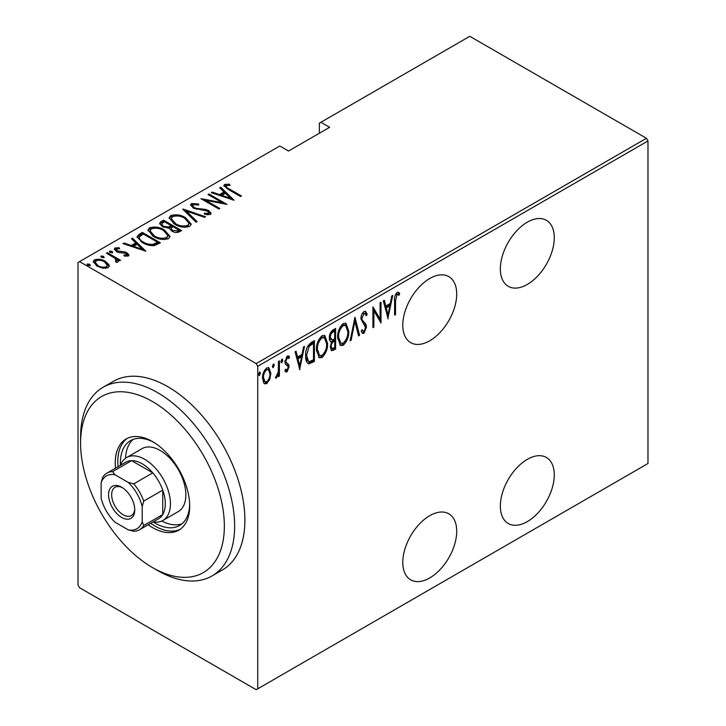 <?xml version="1.0" encoding="UTF-8"?>
<svg xmlns="http://www.w3.org/2000/svg" width="726" height="726" viewBox="0 0 726 726"><rect width="100%" height="100%" fill="white"/><g stroke="black" fill="none" stroke-linecap="round" stroke-linejoin="round"><path stroke-width="1.09" d="M429.756 278.503A38.124 22.007 120 0 0 404.845 312.098A38.124 22.007 120 0 0 410.689 342.654A38.124 22.007 120 0 0 429.756 340.766A38.124 22.007 120 0 0 454.657 307.171A38.124 22.007 120 0 0 448.813 276.615A38.124 22.007 120 0 0 429.756 278.503M527.312 222.183A38.124 22.007 120 0 0 502.41 255.779A38.124 22.007 120 0 0 508.254 286.325A38.124 22.007 120 0 0 527.312 284.438A38.124 22.007 120 0 0 552.223 250.842A38.124 22.007 120 0 0 546.379 220.296A38.124 22.007 120 0 0 527.312 222.183M527.312 459.349A38.124 22.007 120 0 0 502.41 492.945A38.124 22.007 120 0 0 508.254 523.491A38.124 22.007 120 0 0 527.312 521.604A38.124 22.007 120 0 0 552.223 488.008A38.124 22.007 120 0 0 546.379 457.462A38.124 22.007 120 0 0 527.312 459.349M429.756 515.678A38.124 22.007 120 0 0 404.845 549.273A38.124 22.007 120 0 0 410.689 579.82A38.124 22.007 120 0 0 429.756 577.932A38.124 22.007 120 0 0 454.657 544.337A38.124 22.007 120 0 0 448.813 513.79A38.124 22.007 120 0 0 429.756 515.678M257.739 688.811L256.196 689.7L79.551 587.715L78.018 585.047L78.018 262.494L79.551 261.605L256.196 363.59L646.449 138.285L647.982 140.953L647.982 463.506L257.739 688.811L257.739 366.258L256.196 363.59M269.773 379.344L266.714 383.618L264.573 383.782L263.674 382.883L262.576 378.119C262.376 374.253 263.765 370.85 266.714 367.919L268.883 367.737L270.871 373.336L269.773 379.344L268.919 378.854M279.392 360.867L279.392 376.032L278.475 376.567L278.475 374.335L276.388 378.037L275.481 378.046L278.285 371.812L278.475 361.403L279.392 360.867M285.98 364.761L287.124 365.414L285.3 363.917L284.928 361.793L287.26 356.067L288.812 356.003L289.529 356.802L288.903 358.571L287.278 357.909L285.844 361.185L286.117 362.474L288.703 364.606L289.075 366.739L287.015 371.903L285.835 371.894L284.928 370.95L285.572 369.271L287.042 370.024L288.149 367.338L287.877 366.122L286.353 365.024M285.227 369.416L287.042 370.024M284.928 361.503L287.668 363.517M313.387 359.869L313.387 360.813L307.851 363.263L308.877 363.853C306.472 362.619 305.401 359.942 305.664 355.822C305.219 350.613 307.044 346.193 311.109 342.563L314.412 340.648L314.412 361.403L308.877 363.853L308.051 363.581M330.239 341.347L331.501 341.982C329.985 341.565 329.286 340.204 329.395 337.889C329.241 334.84 330.366 332.236 332.762 330.058L335.612 328.415L335.612 349.161L331.519 350.731L330.312 347.082L331.501 341.982L330.684 341.728M354.969 317.235L359.579 335.33L358.571 335.911L354.851 321.3L351.13 340.204L350.132 340.784L354.969 317.235M380.079 302.733L381.005 302.207L381.005 322.961L373.863 310.719L373.863 327.081L372.937 327.617L372.937 306.862L380.079 319.059L380.079 302.733M395.525 300.773L395.525 314.576L394.599 315.111L394.599 301.09C394.055 298.014 394.89 295.11 397.095 292.387L398.665 292.36L399.672 293.295L399.109 295.21L397.022 294.556L395.525 300.773L394.599 300.237M399.109 295.21L396.695 293.858L395.988 293.966L397.022 294.556M647.982 140.953L257.739 366.258M388.147 318.832L383.31 300.873L384.317 300.292L385.787 306.091L390.279 303.504L391.75 295.999L392.757 295.418L387.838 318.65M363.971 311.508L365.55 311.418L367.184 314.186L366.276 315.765L364.96 313.623L363.953 313.641L361.884 318.36L362.256 320.175L365.895 324.204L366.485 327.027L363.944 333.343L362.573 333.406L361.194 331.419L362.056 329.64L363.127 331.192L364.062 331.147L365.568 327.644L360.958 318.859C360.84 316.082 361.847 313.632 363.971 311.508M348.743 331.11C349.061 336.374 347.237 341.093 343.289 345.267L340.403 345.476L337.69 337.599C337.381 332.336 339.214 327.635 343.198 323.497L346.003 323.306L348.743 331.11L347.79 330.566M327.553 343.353C327.862 348.607 326.038 353.326 322.09 357.501L319.204 357.718L316.491 349.832C316.182 344.569 318.015 339.868 321.999 335.739L324.812 335.539L327.553 343.353L326.6 342.799M299.902 369.779L295.065 351.82L296.063 351.248L297.542 357.047L302.025 354.451L303.504 346.946L304.512 346.366L299.593 369.607M281.098 362.12L281.924 362.601L281.007 361.403L281.924 359.143L282.85 360.341L281.443 362.628M281.924 359.143L282.414 359.116M272.577 367.038L273.403 367.519L272.486 366.321L273.403 364.062L274.328 365.26L272.922 367.556M273.403 364.062L273.884 364.035M258.746 375.024L259.581 375.505L258.656 374.307L259.581 372.048L260.498 373.237L259.1 375.533M259.581 372.048L260.062 372.021M646.449 138.285L469.804 36.3L319.349 123.166L319.349 133.239M108.945 264.681L109.272 265.916L108.065 267.694L102.856 268.203L97.084 266.143L93.237 261.632L94.471 259.844C98.482 258.746 102.121 259.246 105.379 261.351L108.945 264.681L109.181 266.478M107.375 252.666L120.507 260.244L119.59 260.779L117.657 259.663L118.311 261.169L117.73 262.113L116.369 262.376L115.498 261.269L116.65 260.462L116.287 262.267L115.189 258.456L106.45 253.192L107.375 252.666L107.375 253.728M116.65 248.909L117.322 250.951L124.582 251.84L126.968 252.802L128.974 255.062L128.357 255.979L124.4 256.106L123.919 255.08L127.086 254.554L127.086 255.743L126.778 256.214L126.115 253.374L118.873 252.485L116.469 251.523L114.309 249.036L115.007 247.993L119.064 247.702L119.645 248.773L116.65 248.909L116.205 250.742M139.093 234.353L142.396 232.438L160.373 242.82L154.184 245.642C149.511 245.724 145.59 244.689 142.405 242.557L137.042 236.803L139.093 234.353L139.093 235.542L142.396 233.627L142.396 232.438M163.595 220.205L181.564 230.578L179.549 231.739C176.826 232.874 174.249 232.647 171.817 231.068L169.176 228.173L162.479 226.739L159.62 223.426L160.745 221.847L163.595 220.205L163.595 221.385L164.412 221.857M182.952 209.034L205.531 216.747L204.523 217.328L186.301 211.094L197.091 221.621L196.084 222.201L182.952 209.387M208.063 194.532L208.988 193.996L226.957 204.369L205.649 200.322L219.815 208.498L218.898 209.034L200.921 198.652L222.201 202.69L208.063 194.532M226.385 185.547C226.067 186.963 227.111 188.143 229.516 189.087L241.477 195.993L240.551 196.528L228.418 189.522L223.844 185.529L224.615 184.44L229.262 184.15L230.088 185.275L227.347 185.293L225.995 186.137L226.775 188.542M79.551 261.605L279.819 145.99L288.549 151.026L329.622 127.313L320.892 122.277M234.099 200.249L211.293 192.671L212.291 192.091L219.533 194.559L224.016 191.973L219.733 187.789L220.74 187.217L234.099 200.249M191.492 203.561L198.634 203.979L198.643 205.022L193.316 204.641L192.662 205.658L194.287 207.591L196.437 208.398L205.385 209.36L208.707 210.594L211.103 213.335L210.358 214.488L204.56 214.324L204.324 213.19L208.634 213.362L209.124 212.654L208.634 214.542L207.863 211.175L193.343 208.117L190.629 204.85L191.492 203.561L191.492 204.75L195.094 204.342M185.638 217.764L191.183 224.107L189.704 226.412C184.114 227.873 179.104 227.129 174.667 224.198L169.176 217.836L170.719 215.558C176.255 214.143 181.228 214.878 185.638 217.764L185.638 218.862M164.439 230.006L169.984 236.34L168.505 238.654C162.923 240.106 157.905 239.371 153.467 236.44L147.977 230.078L149.52 227.801C155.055 226.385 160.029 227.12 164.439 230.006L164.439 231.104M145.853 251.196L123.048 243.618L124.046 243.038L131.288 245.506L135.771 242.92L131.488 238.745L132.495 238.164L145.853 251.196M112.103 251.396L112.675 252.793L110.252 252.466L109.68 251.069L112.103 251.396L112.512 252.866M109.417 251.468L109.68 252.022M103.573 256.323L104.154 257.721L101.731 257.385L101.159 255.988L103.573 256.323L103.981 257.794M100.887 256.396L101.159 256.94M89.752 264.3L90.323 265.698L87.91 265.362L87.329 263.965L89.752 264.3L90.16 265.77M87.066 264.373L87.329 264.917M224.007 186.165L224.615 184.44M224.615 185.629L229.262 185.339M229.262 185.248L229.262 184.15M212.291 193.007L212.291 192.091M219.533 195.485L219.533 194.559M219.815 195.584L224.016 193.152L224.016 191.973M220.495 188.533L220.74 187.217M220.74 188.397L232.565 199.94M221.847 195.348L230.523 198.316L225.387 193.307L221.847 195.348L221.847 196.274M230.523 199.242L230.523 198.316M208.988 195.058L208.988 193.996M222.201 202.808L224.234 203.988M205.649 201.383L205.649 200.322M203.616 200.213L205.649 200.612M222.201 203.589L222.201 202.69M198.634 205.022L198.634 203.979M192.662 205.658L193.406 208.153M194.287 208.598L194.287 207.591M196.437 209.333L196.437 208.398M205.385 210.322L205.385 209.36M208.652 211.756L208.707 210.594M208.707 211.783L210.967 213.907M207.209 214.832L208.634 214.542M190.747 205.494L191.492 204.75M184.259 210.658L186.301 211.357M196.329 222.056L186.301 212.282L186.301 211.094M186.491 219.47L191.119 224.679M169.249 218.472L170.719 216.747L170.719 215.558M170.719 216.747L175.474 215.849M175.592 224.706L175.592 223.672C179.204 226.013 183.279 226.585 187.807 225.378L189.078 223.336L184.722 218.299C181.128 215.967 177.09 215.404 172.606 216.602L171.254 218.671L171.254 219.86L173.859 223.717M184.468 227.311L187.807 226.566L189.078 223.336M187.807 226.566L187.807 225.378M171.254 218.671L175.592 223.672M171.2 225.777L172.933 226.784M178.805 230.169L180.538 231.177M159.738 224.035L160.745 223.036L160.745 221.847M160.745 223.036L163.595 221.385M168.042 228.282L171.2 226.848L171.2 225.659L164.521 221.802L163.15 222.592L161.698 224.143L163.395 226.213L168.432 227.011L171.2 225.659M161.698 224.143L162.515 226.766M176.01 232.501L178.805 231.231L178.805 230.051L173.042 226.721L172.416 227.084L171.037 228.554L172.706 230.514L177.543 230.777L178.805 230.051M171.037 228.554L171.808 231.059M177.543 231.966L177.543 230.777M172.706 231.53L172.706 230.514M168.432 228.2L168.432 227.011M163.395 227.22L163.395 226.213M165.292 231.712L169.92 236.912M148.05 230.714L149.52 228.98L149.52 227.801M149.52 228.98L154.275 228.091M154.393 236.948L154.393 235.905C158.005 238.246 162.079 238.818 166.617 237.62L167.878 235.569L163.522 230.541C159.929 228.209 155.89 227.646 151.407 228.835L150.055 230.913L150.055 232.102L152.669 235.95M163.268 239.553L166.617 238.8L167.878 235.569M166.617 238.8L166.617 237.62M150.055 230.913L154.393 235.905M142.396 233.627L143.213 234.099M157.606 242.411L159.339 243.41M137.132 237.438L139.093 235.542M151.38 245.678L156.852 243.909L157.606 243.473L157.606 242.284L143.321 234.035L139.456 236.794L139.256 237.611L139.256 238.79L141.506 242.012M153.032 245.533L153.032 244.344L157.606 242.284M143.331 243.065L143.331 242.021C145.962 243.8 149.193 244.571 153.032 244.344M139.456 236.794C139.174 238.863 140.463 240.605 143.331 242.021M124.046 243.963L124.046 243.038M131.288 246.432L131.288 245.506M131.569 246.531L135.771 244.108L135.771 242.92M132.25 239.489L132.495 238.164M132.495 239.344L144.32 250.887M133.602 246.305L142.278 249.263L137.141 244.254L133.602 246.305L133.602 247.221M142.278 250.189L142.278 249.263M114.472 249.653L115.007 247.993M115.007 249.172L117.24 248.691M119.064 248.682L119.064 247.702M116.65 250.089L117.322 252.14M117.322 251.958L117.322 250.951M118.846 252.476L118.846 251.523M121.414 252.73L121.414 251.604M124.582 252.83L124.582 251.84M126.76 253.873L126.968 252.802M126.968 253.991L128.792 255.616M109.68 252.249L112.103 252.584M114.536 257.984L117.657 259.781M118.166 261.723L117.657 259.663M101.159 257.176L103.573 257.503M93.327 262.258L94.471 261.033L94.471 259.844M94.471 261.033L97.411 260.316M105.379 262.485L105.379 261.351M105.379 262.54L108.945 265.861M98.001 266.633L98.001 265.607C100.515 267.213 103.328 267.595 106.45 266.76L107.375 265.38L104.453 261.877C101.949 260.271 99.163 259.908 96.086 260.779L95.115 263.42L96.73 265.934M105.152 268.393L106.45 267.948L107.375 265.38M106.45 267.948L106.45 266.76M95.115 262.24L98.001 265.607M87.329 265.153L89.752 265.489M394.599 314.04L395.525 314.576M398.157 292.17L399.672 293.295M398.638 292.696L398.093 294.556M398.084 294.62L396.695 293.858M395.988 293.966L395.38 294.584M383.546 300.736L384.762 305.501L385.787 306.091M389.989 303.668L389.572 305.773M387.802 314.766L387.385 316.89M389.808 305.9L388.773 305.31L385.234 307.361L387.003 314.304L388.029 314.902L389.808 305.9L386.259 307.951L388.029 314.902M385.234 307.361L386.259 307.951M379.979 318.995L379.979 321.591M372.937 310.193L373.863 310.719M372.937 326.546L373.863 327.081M372.937 307.597L379.054 318.469L380.079 319.059M365.015 311.245L366.149 313.596L367.184 314.186M366.149 313.596L365.686 314.422M364.96 313.623L362.927 313.051L363.953 313.641M362.927 313.051L362.102 313.813M361.003 317.852L361.884 318.36M360.958 318.796L362.256 320.175M361.23 319.585L365.895 324.204M364.869 323.615L365.459 326.437L366.485 327.027M364.543 330.757L362.918 332.744L363.944 333.343M362.918 332.744L362.083 332.971M361.748 330.266L363.127 331.192M354.469 318.723L358.553 334.731L359.579 335.33M354.052 320.838L354.851 321.3M350.331 339.741L351.13 340.204M345.467 340.757L342.255 344.678L343.289 345.267M342.255 344.678L339.904 345.113M345.485 323.079L347.7 329.613M337.708 336.546L338.606 337.073L340.793 343.253L343.244 343.162C346.529 339.795 348.063 335.957 347.827 331.655L345.603 325.448L344.578 324.858L342.209 325.012L340.022 327.272M337.708 338.525L339.759 342.663L340.793 343.253M342.209 325.012L343.244 325.602C339.913 328.923 338.37 332.744 338.606 337.073M345.603 325.448L343.244 325.602M334.586 329.005L334.586 331.011M334.586 338.851L334.586 340.857M334.586 347.627L334.586 348.571L335.612 349.161M334.586 348.571L332.572 349.732L333.597 350.331M332.572 349.732L331.047 350.277M329.395 337.88L330.239 339.278L332.136 340.022L334.695 338.788L334.695 331.074L333.325 331.864C331.319 333.116 330.321 334.949 330.312 337.363L332.136 340.022M334.695 331.074L333.67 330.475L330.475 332.798M330.312 347.019L331.9 348.562L334.695 347.563L334.695 340.911L334.069 341.274C332.154 342.472 331.21 344.224 331.238 346.511L331.9 348.562M334.695 340.911L333.67 340.322L331.446 341.946M330.357 346.003L331.238 346.511M333.043 340.685L334.069 341.274M329.432 336.855L330.312 337.363M332.299 331.265L333.325 331.864M324.277 352.99L321.064 356.911L322.09 357.501M321.064 356.911L318.705 357.355M324.286 335.321L326.5 341.855M316.509 348.789L317.407 349.306L319.594 355.495L322.045 355.404C325.33 352.037 326.863 348.199 326.627 343.888L324.404 337.69L323.379 337.1L321.01 337.254L318.832 339.505M316.509 350.767L318.569 354.905L319.594 355.495M321.01 337.254L322.045 337.844C318.714 341.156 317.171 344.986 317.407 349.306M324.404 337.69L322.045 337.844M313.387 341.238L313.387 343.253M313.387 360.813L314.412 361.403M311.236 362.056L312.262 362.646M305.682 356.92L307.452 360.731L308.486 361.33L309.421 361.575L313.496 359.806L313.496 343.307L309.176 346.329L306.581 355.286L308.486 361.33M313.496 343.307L312.47 342.717L311.227 343.434L307.289 346.992M305.682 354.769L306.581 355.286M308.151 345.739L309.176 346.329M295.3 351.683L296.517 356.448L297.542 357.047M301.744 354.615L301.326 356.72M299.557 365.713L299.139 367.837M301.553 356.856L300.528 356.257L296.988 358.308L298.758 365.26L299.784 365.85L301.553 356.856L298.014 358.898L299.784 365.85M296.988 358.308L298.014 358.898M287.197 369.915L285.98 371.313L287.015 371.903M285.98 371.313L285.336 371.476M288.24 355.813L289.529 356.802M288.503 356.212L287.959 357.736M288.222 357.882L287.197 357.292L286.253 357.319L287.278 357.909M284.982 360.686L285.844 361.185M285.091 361.875L288.703 364.606M287.678 364.016L288.04 366.14L289.075 366.739M281.779 359.243L282.85 360.341M281.824 359.742L280.898 362.002M278.367 370.913L278.367 374.271M278.475 375.505L279.392 376.032M277.831 373.963L278.475 374.335M276.533 376.086L275.717 377.184M275.599 377.584L276.388 378.037M273.257 364.171L274.328 365.26M273.294 364.67L272.377 366.929M267.731 380.878L265.689 383.029L266.714 383.618M265.689 383.029L264.082 383.382M268.357 367.547L269.836 372.329M269.89 372.765L270.871 373.336M262.603 377.066L263.493 377.574L265.063 381.858L266.723 381.758C269.01 379.471 270.081 376.839 269.945 373.854L268.475 369.67L265.698 369.189L264.627 370.115M262.585 378.555L264.037 381.259L265.063 381.858M265.698 369.189L266.723 369.779C264.427 372.011 263.356 374.607 263.493 377.574M268.475 369.67L266.723 369.779M259.436 372.148L260.498 373.237M259.472 372.647L258.556 374.906M157.606 570.518L152.469 567.56A101.667 58.697 -120 0 0 224.361 526.051A101.667 58.697 -120 0 0 152.469 401.542A101.667 58.697 -120 0 0 80.586 443.041A101.667 58.697 -120 0 0 152.469 567.56L157.606 570.518A108.927 62.89 60 0 0 212.065 575.918L222.338 569.992A108.927 62.89 -120 0 0 239.035 482.699A108.927 62.89 -120 0 0 167.878 386.713A108.927 62.89 -120 0 0 113.41 381.322L103.146 387.248A108.927 62.89 60 0 1 157.606 392.648A108.927 62.89 60 0 1 228.763 488.634A108.927 62.89 60 0 1 212.065 575.918M162.923 520.442L178.324 511.549A36.309 20.963 -120 0 0 183.896 482.454A36.309 20.963 -120 0 0 160.174 450.456A36.309 20.963 -120 0 0 142.015 448.659L126.614 457.552A36.309 20.963 60 0 1 144.764 459.349A36.309 20.963 60 0 1 168.486 491.348A36.309 20.963 60 0 1 162.923 520.442A36.309 20.963 60 0 1 153.195 521.867M133.23 439.366A49.014 28.296 -120 0 0 125.553 458.242M189.677 504.516A49.014 28.296 60 0 1 179.549 525.515A49.014 28.296 60 0 1 155.037 523.092A49.014 28.296 60 0 1 153.113 521.912M120.434 465.312A49.014 28.296 60 0 1 130.526 440.618A49.014 28.296 60 0 1 153.776 442.343M148.168 524.762A52.644 30.392 -120 0 0 152.469 527.539A52.644 30.392 -120 0 0 178.796 530.143A52.644 30.392 -120 0 0 186.863 487.954A52.644 30.392 -120 0 0 152.469 441.562A52.644 30.392 -120 0 0 126.142 438.958A52.644 30.392 -120 0 0 115.488 468.161M127.458 438.268A52.644 30.392 -120 0 0 118.057 466.682M150.736 523.283A52.644 30.392 -120 0 0 155.037 526.051A52.644 30.392 -120 0 0 180.048 529.345M80.586 443.041L80.586 437.116A108.927 62.89 60 0 1 103.146 387.248M161.789 521.014A49.014 28.296 -120 0 0 181.981 523.8M121.659 517.457A18.522 10.69 60 0 1 108.564 494.778A18.522 10.69 60 0 1 121.659 487.219L121.659 487.219A18.522 10.69 60 0 1 134.755 509.897A18.522 10.69 60 0 1 121.659 517.457M122.458 487.7A16.335 9.429 -120 0 0 115.035 487.3A16.335 9.429 -120 0 0 112.53 500.386A16.335 9.429 -120 0 0 123.202 514.788A16.335 9.429 -120 0 0 131.37 515.596A16.335 9.429 -120 0 0 134.727 508.962M142.196 521.785L143.739 525.524A32.679 18.867 60 0 1 139.537 529.744L158.54 518.781A32.679 18.867 -120 0 0 162.742 514.562A32.679 18.867 -120 0 0 162.742 490.114A32.679 18.867 -120 0 0 152.787 472.871A32.679 18.867 -120 0 0 142.196 463.796A32.679 18.867 -120 0 0 131.615 460.647A32.679 18.867 -120 0 0 125.861 462.181L106.867 473.143A32.679 18.867 60 0 1 112.612 471.619L115.089 474.822A30.501 17.605 -120 0 0 101.123 482.881L101.123 498.072A30.501 17.605 -120 0 0 115.089 522.257L128.239 529.853A30.501 17.605 -120 0 0 142.196 521.785L142.196 506.603A30.501 17.605 -120 0 0 128.239 482.418L115.089 474.822M128.239 482.418L133.784 483.843L152.787 472.871L131.615 460.647L112.612 471.619M120.516 465.266A36.309 20.963 60 0 1 126.614 457.552M143.739 525.524L162.742 514.562L162.742 490.114L143.739 501.085L142.196 506.603M139.537 529.744A32.679 18.867 60 0 1 133.784 531.278L128.239 529.853M101.123 482.881L102.665 477.363A32.679 18.867 60 0 1 106.867 473.143M133.784 483.843A32.679 18.867 60 0 1 143.739 501.085M229.516 190.158L229.516 189.087M201.211 209.995L201.211 208.952M170.583 227.202L170.583 226.013M156.852 243.909L156.852 242.72M363.136 321.79L364.171 322.389M311.227 343.434L312.253 344.024M286.08 364.842L286.734 365.214M398.392 294.729L397.367 294.139M286.797 363.073L285.763 362.483"/></g></svg>
